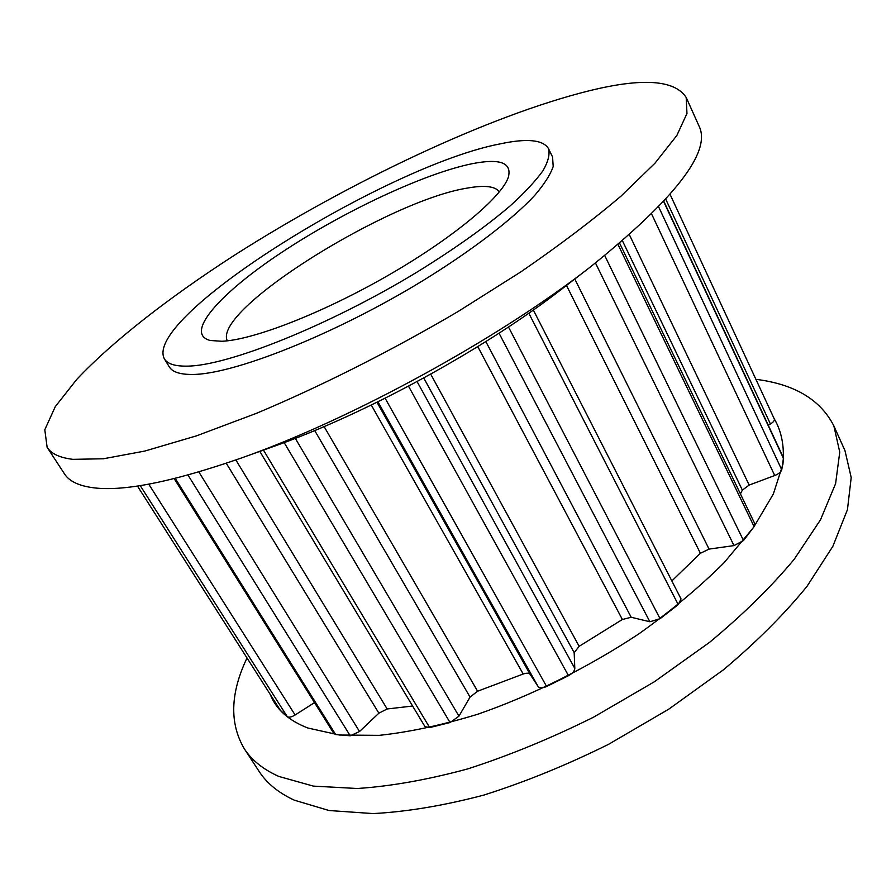 <?xml version="1.0" encoding="UTF-8"?>
<svg xmlns="http://www.w3.org/2000/svg" width="896" height="896" viewBox="0 0 896 896"><rect width="100%" height="100%" fill="white"/><g stroke="black" fill="none" stroke-linecap="round" stroke-linejoin="round"><path stroke-width="1.34" d="M472.17 163.71C500.102 158.211 512.154 162.725 508.312 177.262C501.749 197.277 452.861 238.246 387.486 275.766C322.179 313.32 252.784 340.11 221.838 341.264L210.19 340.48C183.523 333.614 220.662 292.645 282.117 252.123C343.571 211.456 424.178 173.454 472.17 163.71M499.374 191.856C495.264 186.29 484.803 185.002 467.981 187.981C389.088 199.976 212.184 309.994 227.293 340.816M548.486 148.613L552.574 156.99L553.19 166.499C550.491 174.552 544.242 184.285 534.464 195.686C512.008 219.677 471.901 250.51 422.542 280.874C334.085 334.88 232.232 374.942 191.8 374.461C179.816 374.461 172.301 371.93 169.266 366.845L164.405 358.893C167.373 363.854 174.832 366.274 186.76 366.139C227.013 366.195 328.922 325.752 417.648 271.723C455.134 248.528 486.069 226.509 510.44 205.654C524.776 192.573 535.606 180.936 542.942 170.766C548.218 161.571 550.066 154.179 548.486 148.613C543.066 139.742 526.949 138.163 500.136 143.875C386.445 165.659 142.061 317.251 164.405 358.893M755.899 379.333C794.517 384.149 820.512 399.683 833.874 425.936L839.754 452.144L835.587 483.672L820.512 519.781L794.158 559.35C771.12 587.003 742.907 614.667 709.542 642.354L654.248 681.834L593.488 717.214C551.242 738.226 509.41 755.429 468.003 768.824C427.806 779.733 390.914 786.285 357.325 788.502L313.387 786.117L278.835 776.44C263.211 769.44 251.686 760.2 244.272 748.731C229.365 723.341 230.272 693.09 247.005 658M833.874 425.936L844.973 450.621L851.2 477.523L847.448 509.678L832.843 546.336L807.005 586.331C784.325 614.208 756.493 642.006 723.509 669.749L668.741 709.184L608.474 744.363C566.518 765.15 524.91 782.085 483.661 795.133C443.587 805.661 406.739 811.81 373.117 813.579L329.045 810.522L294.235 800.15C278.443 792.781 266.728 783.194 259.09 771.389L244.272 748.731M774.077 418.51C781.614 431.178 784.571 446.432 782.936 464.274L773.326 494.032L753.648 527.296L724.035 562.766C699.642 587.059 671.272 610.736 638.949 633.808C588.403 667.318 532.258 695.285 477.859 714.202C442.299 725.066 409.405 732.122 379.198 735.358L339.427 735.034L307.899 728.022C288.646 720.541 276.136 709.419 270.368 694.658M686.19 97.474L699.216 126.448C711.346 151.85 675.08 198.677 590.43 266.918C498.747 338.632 351.288 419.362 241.483 457.968C171.427 482.362 121.307 492.184 91.134 487.446C77.795 485.341 68.925 480.838 64.523 473.939L47.13 447.339L44.8 429.755L55.283 406.638L76.664 379.512C113.142 340.715 170.027 296.778 235.178 254.755C349.944 181.709 489.037 115.618 589.243 90.776C642.432 77.65 674.744 79.878 686.19 97.474L686.963 113.49L676.838 135.475L654.987 163.184L621.186 195.966C592.917 220.024 559.451 245.336 520.789 271.914L457.957 311.595C391.261 350.84 320.981 386.266 256.424 413.336L196.459 435.859L144.861 451.046L103.376 458.774L72.878 459.346C59.797 457.755 51.206 453.757 47.13 447.339M663.88 201.398L783.485 457.878L781.76 469.806L658.672 206.92M768.275 425.264L770.426 423.998C773.438 422.128 774.726 420.459 774.301 418.992L774.178 418.79M619.662 243.275L754.734 523.589L754.085 526.579L743.512 540.546L604.755 255.618M740.421 493.898L742.358 490.123L749.168 485.072L774.726 475.53C778.635 473.917 780.976 472.013 781.76 469.806M533.333 310.016L681.038 598.92L678.227 604.621L660.072 618.71L508.491 326.995M671.843 580.933L700.403 553.28L709.072 549.091L733.992 545.597L743.512 540.546M660.072 618.71L649.88 621.746L631.187 617.266L622.373 619.494L579.141 646.318L574.179 652.658L574.806 668.438C574.616 671.014 572.51 673.434 568.501 675.685L546.616 686.493L385.112 398.227M546.616 686.493C542.483 688.262 539.65 688.285 538.126 686.56L530.186 674.43C528.987 672.963 526.658 672.829 523.197 674.016L477.59 691.23L470.053 697.077L458.954 716.162L450.05 722.546L429.677 727.586L263.458 450.094M412.63 706.037L387.162 708.96L378.874 713.182L359.531 731.506L350.246 735.795L335.653 734.53L175.246 478.386M259.806 451.405L424.962 726.6L429.677 727.586M314.507 702.61L295.109 714.986C291.581 717.08 288.982 717.662 287.314 716.722L280.381 710.349L137.446 486.046L280.381 710.349M174.194 478.654L333.917 733.589L335.653 734.53M590.43 266.918L562.565 288.445C485.957 348.253 366.285 413.773 274.624 446.085L241.483 457.968M783.619 458.752L663.69 201.6M770.426 423.998L665.795 199.293M754.085 526.579L618.072 244.63M742.358 490.123L622.496 240.867M749.168 485.072L629.429 234.819M774.726 475.53L651.65 214.066M678.227 604.621L528.797 313.197M700.403 553.28L566.485 285.421M709.072 549.091L574.795 279.003M733.992 545.597L595.482 262.998M568.501 675.685L408.509 386.187M574.806 668.438L417.099 381.606M574.179 652.658L423.752 377.989M579.141 646.318L430.707 374.158M622.373 619.494L477.781 346.618M631.187 617.266L485.856 341.589M649.88 621.746L499.038 333.189M450.05 722.546L284.166 442.602M458.954 716.162L295.31 438.357M470.053 697.077L314.698 430.55M477.59 691.23L324.117 426.586M523.197 674.016L371.291 405.048M530.186 674.43L376.981 402.259M538.126 686.56L377.922 401.8M350.246 735.795L187.97 475.048M359.531 731.506L198.845 471.946M378.874 713.182L226.262 463.266M387.162 708.96L235.861 459.962M287.314 716.722L140.235 485.621M295.109 714.986L148.758 484.165M774.301 418.992L670.096 194.443"/></g></svg>
